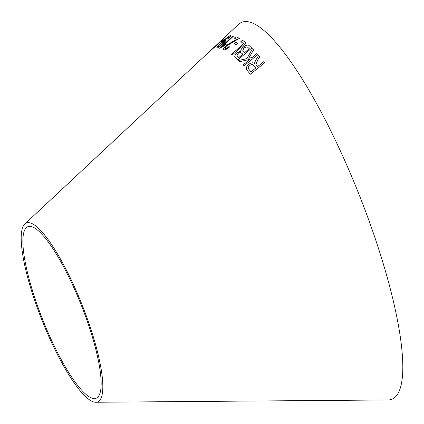 <?xml version="1.0" encoding="UTF-8"?>
<svg xmlns="http://www.w3.org/2000/svg" width="424" height="424" viewBox="0 0 424 424"><rect width="100%" height="100%" fill="white"/><g stroke="black" fill="none" stroke-linecap="round" stroke-linejoin="round"><path stroke-width="0.64" d="M24.751 224.068L238.32 24.571A202.842 45.246 68.3 0 1 357.215 189.926A202.842 45.246 68.3 0 1 390.133 399.763A202.842 45.246 68.3 0 1 388.082 399.959L95.835 402.259A96.285 21.476 68.3 0 1 42.071 320.433A96.285 21.476 68.3 0 1 24.751 224.068A96.285 21.476 68.3 0 1 81.18 302.561A96.285 21.476 68.3 0 1 96.81 402.164A96.285 21.476 68.3 0 1 95.835 402.259M232.352 54.908L246.047 42.909L242.448 40.222L240.837 41.637L243.641 43.72L231.562 54.304L232.352 54.908M235.463 57.728L237.838 59.938L251.766 48.045L249.354 45.808C248.22 44.425 246.127 44.896 243.074 47.218C241.378 48.723 240.625 50.016 240.816 51.103L237.032 52.878C234.689 55.173 234.17 56.79 235.463 57.728L235.135 57.373M264.735 62.874L263.786 61.703L257.4 66.775L255.847 64.718L257.649 60.197L259.753 56.731L258.661 55.39L255.889 59.906L254.707 62.333L254.538 63.563C253.149 62.349 251.22 62.614 248.74 64.363C246.042 66.854 245.533 68.873 247.208 70.421L250.319 74.264L264.703 62.831L263.755 61.66L257.368 66.738L256.223 65.317M252.481 48.712L246.885 58.607L238.542 60.473L239.65 61.666L249.858 59.386L242.878 65.148L243.774 66.123L257.845 54.5L256.949 53.525L252.073 57.553L248.74 58.226L253.568 49.873L252.481 48.712L246.885 58.607M235.728 42.236L234.037 43.736L236.12 45.013L237.806 43.513L235.728 42.236L234.08 43.783M229.601 47.048L229.087 46.545C227.354 48.06 226.109 48.718 225.34 48.506L225.303 48.453C224.784 48.14 225.245 47.292 226.686 45.914L239.369 38.33L235.929 36.734L234.329 38.176L236.841 39.31L226.103 45.612C223.745 47.859 223.013 49.216 223.909 49.688C224.964 50.122 226.845 49.226 229.559 47L229.05 46.497C227.317 48.013 226.066 48.665 225.303 48.453L225.171 48.352M223.135 45.638L233.613 36.056L233.041 35.923L219.595 48.225L224.725 45.596L226.315 44.138L223.135 45.638L226.358 44.191M229.14 36.708C229.479 36.782 229.029 37.429 227.778 38.648L228.467 38.536C230.449 36.57 231.122 35.547 230.492 35.473C228.589 36.252 225.722 38.489 221.885 42.172C218.148 45.516 216.484 47.456 216.897 47.992C218.053 47.748 220.014 46.375 222.786 43.873C225.329 41.467 226.331 40.121 225.785 39.835L223.358 41.208C225.881 38.807 227.81 37.312 229.14 36.708L229.278 36.787M225.928 39.935L223.035 41.51M230.704 35.574L230.534 35.521C228.637 36.305 225.764 38.536 221.927 42.22L221.885 42.172M222.929 39.962L221.302 41.473L222.786 41.049L224.413 39.533L222.929 39.962L221.344 41.52M214.984 46.661L224.799 37.376L211.656 49.645L217.337 44.817M95.379 398.475A92.326 20.596 68.3 0 1 94.446 398.565A92.326 20.596 68.3 0 1 42.893 320.104A92.326 20.596 68.3 0 1 26.283 227.704A92.326 20.596 68.3 0 1 80.396 302.969A92.326 20.596 68.3 0 1 95.379 398.475M216.982 44.6L213.659 47.61M220.294 41.414L216.934 44.547M225.271 37.153L224.799 37.376M224.847 37.423L212.281 49.152M224.455 39.586L222.971 40.01M229.183 36.761C229.522 36.83 229.071 37.476 227.821 38.701M221.927 42.22C218.19 45.569 216.532 47.504 216.94 48.039M224.36 41.261L224.222 41.17C224.598 41.329 223.941 42.204 222.261 43.799C220.411 45.49 219.049 46.47 218.18 46.746L218.111 46.709M224.264 41.218C224.641 41.377 223.989 42.257 222.303 43.852C220.453 45.538 219.091 46.518 218.222 46.794L218.127 46.735M218.222 46.794L218.18 46.746C217.904 46.529 218.646 45.601 220.416 43.974C222.187 42.326 223.453 41.393 224.222 41.17M233.656 36.109L233.041 35.923M233.083 35.976L219.637 48.272M239.406 38.377L235.929 36.734M235.972 36.787L234.371 38.229M233.216 41.176L236.841 39.31M233.258 41.229L226.103 45.612M226.146 45.665C223.787 47.907 223.056 49.264 223.952 49.74M237.848 43.561L235.765 42.283M253.605 49.921L252.519 48.76M246.916 58.65L238.574 60.515M242.915 65.19L249.858 59.386M257.877 54.542L256.949 53.525M256.981 53.567L252.073 57.553M252.11 57.595L248.74 58.226M259.79 56.774L258.661 55.39M258.698 55.433L255.889 59.906M255.926 59.948L254.707 62.333M254.744 62.376L254.538 63.563M254.57 63.605C253.186 62.392 251.252 62.657 248.777 64.406L248.74 64.363M248.777 64.406C246.079 66.897 245.565 68.916 247.24 70.463M255.72 68.047L250.992 71.873L248.756 69.112C247.812 68.169 248.109 66.955 249.646 65.471C251.639 64.231 253.001 64.273 253.732 65.598L255.72 68.047L250.96 71.831L248.756 69.112M251.803 48.092L249.392 45.856C248.257 44.472 246.164 44.944 243.116 47.265C241.415 48.771 240.662 50.064 240.853 51.15L237.069 52.92C234.726 55.221 234.207 56.837 235.5 57.775M242.841 54.145L238.67 57.781L236.852 56.01L238.023 53.387L240.546 52.311L242.841 54.145L238.633 57.733L236.852 56.01M244.521 52.788L242.671 51.013L243.885 47.949L247.091 46.767L249.275 48.654L244.521 52.788L242.687 51.034M249.275 48.654L244.484 52.74M246.084 42.956L242.448 40.222M242.491 40.269L240.874 41.685M231.599 54.352L243.641 43.72"/></g></svg>
